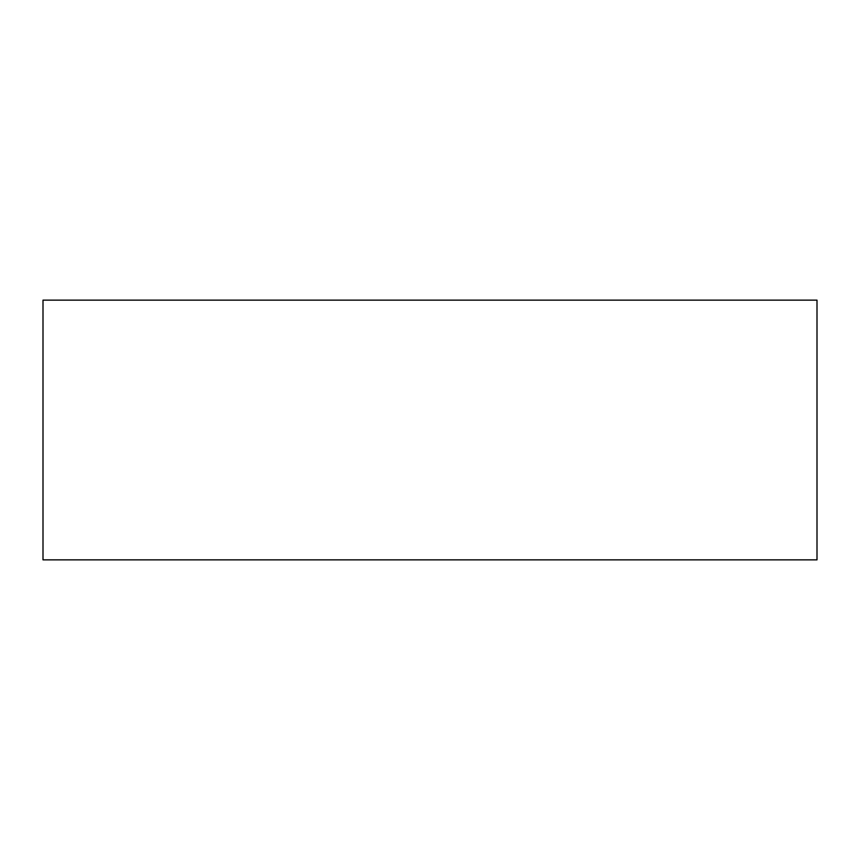 <?xml version="1.0" encoding="UTF-8"?>
<svg xmlns="http://www.w3.org/2000/svg" width="860" height="860" viewBox="0 0 860 860"><rect width="100%" height="100%" fill="white"/><g stroke="black" fill="none" stroke-linecap="round" stroke-linejoin="round"><path stroke-width="1.29" d="M817 300.14L43 300.14L43 559.86L817 559.86L817 300.14"/></g></svg>
